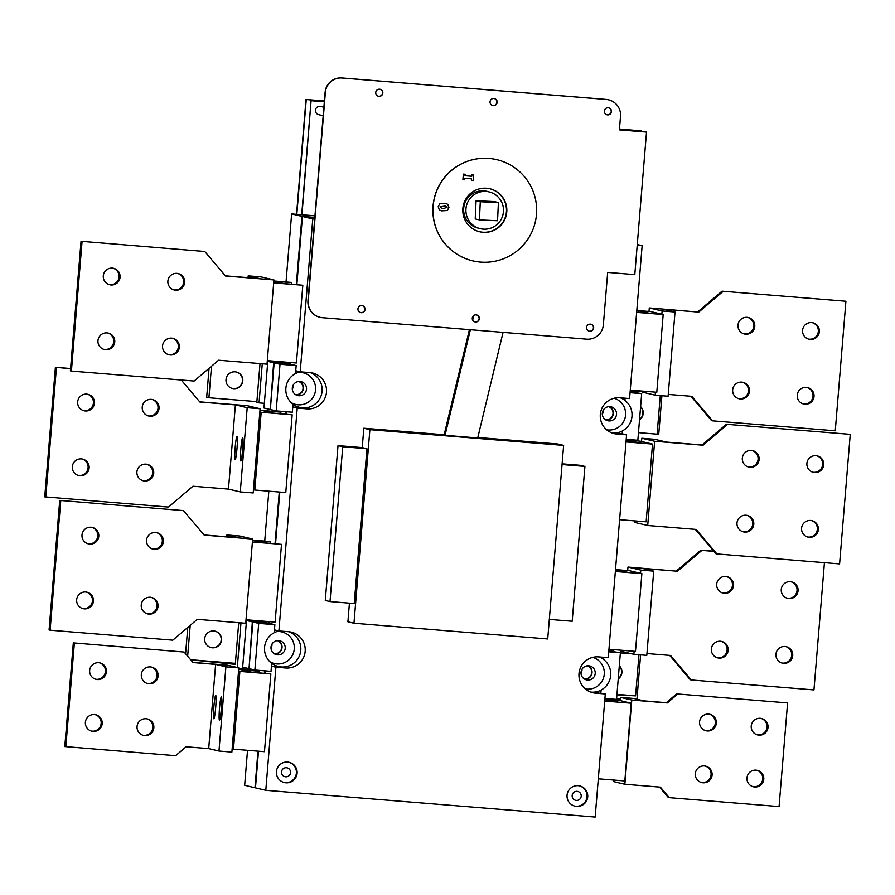 <?xml version="1.0" encoding="UTF-8"?>
<svg xmlns="http://www.w3.org/2000/svg" width="895" height="895" viewBox="0 0 895 895"><rect width="100%" height="100%" fill="white"/><g stroke="black" fill="none" stroke-linecap="round" stroke-linejoin="round"><path stroke-width="1.34" d="M497.553 220.741L479.429 219.913L480.291 201.733L498.414 202.561L497.553 220.741M475.223 218.917L476.084 200.737L475.223 218.917L479.429 219.913M476.084 200.737L494.208 201.565L476.084 200.737L480.291 201.733M494.208 201.565L498.414 202.561M259.986 410.29L279.855 411.901L280.885 412.147L280.75 413.725M280.885 412.147L262.806 410.671L273.076 413.098L292.173 414.81L261.183 412.293L259.852 411.98L260.109 408.746L247.199 407.695L235.396 404.898L228.471 489.117L240.274 491.903L253.195 492.955L259.852 411.98M292.173 414.81L285.773 492.552L254.795 490.035L261.183 412.293M253.453 489.722L254.795 490.035M242.657 449.547A11.702 0.94 94.6 0 1 240.789 460.992A11.702 0.94 94.6 0 1 240.811 449.111A11.702 0.94 94.6 0 1 242.679 437.666A11.702 0.94 94.6 0 1 242.657 449.547M237.018 448.205A11.702 0.94 94.6 0 1 235.139 459.65A11.702 0.94 94.6 0 1 235.161 447.768A11.702 0.94 94.6 0 1 237.041 436.335A11.702 0.94 94.6 0 1 237.018 448.205M247.199 407.695L240.274 491.903M70.571 368.527L55.401 367.297L44.75 496.859L168.484 507.073L192.951 486.231L228.471 489.117M235.396 404.898L199.876 402.012L181.249 380.006M55.401 367.297L70.56 368.684M56.43 367.543L45.779 497.105M151.333 399.371A8.447 8.424 -76.7 0 1 158.84 409.742A8.447 8.424 -76.7 0 1 148.693 416.018A8.447 8.424 -76.7 0 1 142.316 406.487A8.447 8.424 -76.7 0 1 151.333 399.371M146.008 464.158A8.447 8.424 -76.7 0 1 153.515 474.518A8.447 8.424 -76.7 0 1 143.368 480.805A8.447 8.424 -76.7 0 1 136.991 471.262A8.447 8.424 -76.7 0 1 146.008 464.158M81.423 458.911A8.447 8.424 -76.7 0 1 88.929 469.271A8.447 8.424 -76.7 0 1 78.782 475.558A8.447 8.424 -76.7 0 1 72.405 466.015A8.447 8.424 -76.7 0 1 81.423 458.911M86.748 394.136A8.447 8.424 -76.7 0 1 94.255 404.495A8.447 8.424 -76.7 0 1 84.108 410.771A8.447 8.424 -76.7 0 1 77.742 401.24A8.447 8.424 -76.7 0 1 86.748 394.136M148.19 415.884A8.447 8.424 103.3 0 0 157.889 409.127A8.447 8.424 103.3 0 0 152.072 399.472M142.853 480.671A8.447 8.424 103.3 0 0 152.564 473.914A8.447 8.424 103.3 0 0 146.735 464.248M78.279 475.424A8.447 8.424 103.3 0 0 87.978 468.667A8.447 8.424 103.3 0 0 82.161 459.001M83.604 410.637A8.447 8.424 103.3 0 0 93.304 403.88A8.447 8.424 103.3 0 0 87.486 394.225M199.73 401.844L247.288 405.703L260.109 408.746M275.447 410.727L275.38 411.532M268.836 491.176L264.73 541.095M258.185 620.738L258.129 621.432M249.034 668.565L252.356 621.88L246.505 620.492L262.649 621.801L268.5 623.188L268.634 621.589M285.885 411.689L285.684 414.128M279.285 492.026L275.034 543.69M252.558 540.11L269.205 541.464L270.223 541.71L270.1 543.287M270.223 541.71L252.547 540.267M252.535 540.323L262.425 542.661L281.511 544.373L252.401 542.012M281.511 544.373L275.123 622.115L246.013 619.743M204.06 534.953L238.696 537.761L226.894 534.975L239.815 536.027L252.647 539.058L204.205 535.12L183.464 510.609L59.73 500.406L183.464 510.609M59.73 500.406L49.08 629.968L50.109 630.203L172.813 640.171L197.28 619.34L245.722 623.267L252.647 539.058M226.748 536.799L226.894 534.975M147.194 613.769A8.447 8.424 103.3 0 0 156.893 607.023A8.447 8.424 103.3 0 0 151.076 597.357M152.519 548.993A8.447 8.424 103.3 0 0 162.219 542.236A8.447 8.424 103.3 0 0 156.401 532.581M87.934 543.746A8.447 8.424 103.3 0 0 97.633 536.989A8.447 8.424 103.3 0 0 91.816 527.334M82.608 608.522A8.447 8.424 103.3 0 0 92.308 601.776A8.447 8.424 103.3 0 0 86.491 592.11M148.95 614.104A8.447 8.424 -76.7 0 1 141.32 604.371A8.447 8.424 -76.7 0 1 151.591 597.457A8.447 8.424 -76.7 0 1 157.967 607A8.447 8.424 -76.7 0 1 148.95 614.104M154.276 549.329A8.447 8.424 -76.7 0 1 146.646 539.595A8.447 8.424 -76.7 0 1 156.916 532.682A8.447 8.424 -76.7 0 1 163.293 542.213A8.447 8.424 -76.7 0 1 154.276 549.329M89.701 544.082A8.447 8.424 -76.7 0 1 82.071 534.349A8.447 8.424 -76.7 0 1 92.33 527.435A8.447 8.424 -76.7 0 1 98.707 536.978A8.447 8.424 -76.7 0 1 89.701 544.082M84.365 608.857A8.447 8.424 -76.7 0 1 76.746 599.124A8.447 8.424 -76.7 0 1 87.005 592.21A8.447 8.424 -76.7 0 1 93.382 601.753A8.447 8.424 -76.7 0 1 84.365 608.857M50.109 630.203L60.759 500.641M314.827 217.407L301.939 216.366L296.334 284.565M289.935 362.464L289.801 364.064L273.657 362.755L270.346 409.44M252.356 621.88L268.5 623.188M264.584 670.814L264.383 673.253M257.973 751.151L254.974 787.734L244.659 785.295L247.535 750.301M608.835 650.833L614.004 651.336M630.136 391.708L635.316 392.211M238.752 668.61L254.146 669.863L254.079 670.657M238.685 669.415L258.554 671.026L259.572 671.272L259.449 672.85M259.572 671.272L241.505 669.796L251.763 672.223L270.861 673.935L239.882 671.418L238.54 671.105L238.808 667.871L225.898 666.82L215.628 664.392L208.703 748.6L218.973 751.028L231.883 752.08L238.54 671.105M270.861 673.935L264.472 751.677L233.483 749.16L239.882 671.418M232.152 748.846L233.483 749.16M630.058 392.692L641.681 393.632L630.125 391.786M608.757 651.817L620.38 652.757L608.824 650.911M600.869 692.92L601.104 690.101A18.202 18.146 -76.7 0 1 591.181 692.126L605.288 693.961L595.164 817.045L265.793 790.296L255.478 787.857L258.498 751.185M264.898 673.297L265.099 670.858M269.149 621.622L269.015 623.312L252.86 621.991L249.034 668.643L254.885 670.019L271.028 671.34L271.688 663.307L271.498 666.16L281.187 666.954A18.202 18.146 -76.7 0 1 271.733 663.34M275.548 543.735L279.799 492.06M286.21 414.172L286.411 411.734M290.45 362.497L290.316 364.187L274.172 362.878L270.335 409.518L276.186 410.894L292.329 412.215L292.989 404.182L292.81 407.035L302.499 407.829A18.202 18.146 -76.7 0 1 293.034 404.216M296.86 284.61L302.454 216.478L314.816 217.485M601.104 690.101L601.06 690.056A18.18 18.124 103.3 0 0 603.566 659.481L603.801 657.322M598.307 778.795L624.833 780.943L631.221 703.213L604.707 701.053M604.863 699.152L618.904 700.293L631.221 703.213M677.806 693.994L787.589 702.911L677.806 693.994L667.312 702.933L631.792 700.047L624.867 784.255L613.578 781.592L613.713 780.037M631.792 700.047L620.503 697.373L633.425 698.424L643.684 700.852L666.294 702.687L676.777 693.759M620.235 700.617L620.503 697.373M624.867 784.255L660.387 787.141L669.281 797.646L668.252 797.4L659.514 787.074M669.281 797.646L779.075 806.563L787.589 702.911M705.506 730.622A8.447 8.424 103.3 0 0 715.139 724.234A8.447 8.424 103.3 0 0 709.388 714.199M701.244 782.443A8.447 8.424 103.3 0 0 710.876 776.054A8.447 8.424 103.3 0 0 705.126 766.03M752.919 786.638A8.447 8.424 103.3 0 0 762.54 780.25A8.447 8.424 103.3 0 0 756.801 770.226M757.17 734.817A8.447 8.424 103.3 0 0 766.802 728.429A8.447 8.424 103.3 0 0 761.052 718.405M708.65 714.109A8.447 8.424 -76.7 0 1 716.28 723.842A8.447 8.424 -76.7 0 1 706.021 730.756A8.447 8.424 -76.7 0 1 699.644 721.213A8.447 8.424 -76.7 0 1 708.65 714.109M704.399 765.941A8.447 8.424 -76.7 0 1 712.017 775.674A8.447 8.424 -76.7 0 1 701.758 782.577A8.447 8.424 -76.7 0 1 695.381 773.045A8.447 8.424 -76.7 0 1 704.399 765.941M756.062 770.136A8.447 8.424 -76.7 0 1 763.692 779.869A8.447 8.424 -76.7 0 1 753.422 786.783A8.447 8.424 -76.7 0 1 747.045 777.24A8.447 8.424 -76.7 0 1 756.062 770.136M760.325 718.305A8.447 8.424 -76.7 0 1 767.944 728.049A8.447 8.424 -76.7 0 1 757.685 734.952A8.447 8.424 -76.7 0 1 751.308 725.42A8.447 8.424 -76.7 0 1 760.325 718.305M667.312 702.933L666.294 702.687M606.888 701.076L607.011 699.487L604.852 699.308M604.718 700.897L617.281 701.915L607.011 699.487M314.95 215.818L291.636 213.927L286.031 281.97M279.486 361.614L279.43 362.307M301.962 214.766L311.08 100.687L301.704 214.744M619.732 125.792L619.776 129.081M311.337 100.743L324.326 101.806M323.184 115.735L318.665 114.661A4.229 4.206 -76.7 0 1 315.476 109.895A4.229 4.206 -76.7 0 1 320.611 106.438L323.889 107.21M619.463 129.093L641.435 130.883L619.463 129.059M641.435 130.883L641.379 131.632M642.386 391.753L631.277 391.171M661.908 395.724L658.742 434.232L657.109 434.153L660.286 395.601M211.5 366.245L208.915 397.749L206.667 397.514L209.061 368.326M657.109 434.153L638.471 432.632M256.899 401.642L208.915 397.749M640.607 406.632A8.447 8.424 -76.7 0 1 639.533 419.766M235.094 371.828A8.447 8.424 -76.7 0 1 242.601 382.187A8.447 8.424 -76.7 0 1 232.454 388.475A8.447 8.424 -76.7 0 1 226.088 378.932A8.447 8.424 -76.7 0 1 235.094 371.828M639.556 419.453A8.447 8.424 103.3 0 0 640.596 406.856M232.308 388.441A8.447 8.424 103.3 0 0 242.288 382.12A8.447 8.424 103.3 0 0 236.19 371.996M262.269 363.762L259.058 402.884L256.809 402.661L260.02 363.583M264.361 403.321L259.058 402.884M292.307 389.079A6.824 6.802 103.3 0 0 293.269 384.995M298.717 381.494A6.824 6.802 -76.7 0 1 295.596 394.65M296.223 395.008A7.149 7.126 103.3 0 0 299.433 381.46M602.301 414.262A6.824 6.802 103.3 0 0 603.264 410.178M608.712 406.677A6.824 6.802 -76.7 0 1 605.602 419.833M606.217 420.18A7.149 7.126 103.3 0 0 609.428 406.643M324.337 101.761L311.08 100.687M310.352 109.604A4.229 4.206 -76.7 0 1 310.442 108.429M296.816 214.341L306.258 99.546L324.393 101.023M324.393 100.978L306 99.479L296.558 214.319M608.6 99.837L608.343 99.77A15.607 15.551 103.3 0 0 606.038 99.412L341.89 77.954A15.607 15.551 103.3 0 0 325.12 92.241L307.969 300.843A15.607 15.551 103.3 0 0 319.873 317.277L320.13 317.345A15.607 15.551 -76.7 0 1 308.227 300.899L325.377 92.308A15.607 15.551 -76.7 0 1 342.147 78.01L606.295 99.468A15.607 15.551 -76.7 0 1 620.515 116.272L619.396 129.876L646.514 132.08L634.801 274.608L607.683 272.404L603.364 324.874A15.607 15.551 -76.7 0 1 586.583 339.16L322.446 317.703A15.607 15.551 -76.7 0 1 320.13 317.345M646.514 132.08L619.396 129.842M479.552 231.727A22.107 22.028 103.3 0 0 506.201 213.704A22.107 22.028 103.3 0 0 489.722 188.711M589.178 331.161A3.58 3.569 103.3 0 0 593.385 328.275A3.58 3.569 103.3 0 0 590.823 324.203M474.865 321.876A3.58 3.569 103.3 0 0 479.071 318.989A3.58 3.569 103.3 0 0 476.509 314.917M606.967 114.784A3.58 3.569 103.3 0 0 611.173 111.897A3.58 3.569 103.3 0 0 608.611 107.836M492.653 105.498A3.58 3.569 103.3 0 0 496.859 102.612A3.58 3.569 103.3 0 0 494.297 98.551M378.35 96.212A3.58 3.569 103.3 0 0 382.545 93.326A3.58 3.569 103.3 0 0 379.995 89.265M360.551 312.59A3.58 3.569 103.3 0 0 364.757 309.704A3.58 3.569 103.3 0 0 362.195 305.631M607.627 114.907A3.58 3.569 -76.7 0 1 604.449 110.521A3.58 3.569 -76.7 0 1 608.734 107.859A3.58 3.569 -76.7 0 1 611.442 111.897A3.58 3.569 -76.7 0 1 607.627 114.907M493.313 105.621A3.58 3.569 -76.7 0 1 490.136 101.236A3.58 3.569 -76.7 0 1 494.432 98.573A3.58 3.569 -76.7 0 1 497.128 102.612A3.58 3.569 -76.7 0 1 493.313 105.621M378.999 96.336A3.58 3.569 -76.7 0 1 375.822 91.95A3.58 3.569 -76.7 0 1 380.118 89.287A3.58 3.569 -76.7 0 1 382.814 93.326A3.58 3.569 -76.7 0 1 378.999 96.336M361.211 312.702A3.58 3.569 -76.7 0 1 358.034 308.316A3.58 3.569 -76.7 0 1 362.33 305.665A3.58 3.569 -76.7 0 1 365.026 309.692A3.58 3.569 -76.7 0 1 361.211 312.702M475.525 321.987A3.58 3.569 -76.7 0 1 472.347 317.602A3.58 3.569 -76.7 0 1 476.643 314.95A3.58 3.569 -76.7 0 1 479.34 318.978A3.58 3.569 -76.7 0 1 475.525 321.987M589.839 331.273A3.58 3.569 -76.7 0 1 586.661 326.888A3.58 3.569 -76.7 0 1 590.946 324.236A3.58 3.569 -76.7 0 1 593.642 328.264A3.58 3.569 -76.7 0 1 589.839 331.273M472.795 260.859A51.999 51.832 -76.7 0 1 472.739 260.848A51.999 51.832 -76.7 0 1 433.516 202.158A51.999 51.832 -76.7 0 1 496.68 159.634A51.999 51.832 -76.7 0 1 496.736 159.646M489.073 158.437A51.999 51.832 -76.7 0 1 535.255 222.195A51.999 51.832 -76.7 0 1 472.851 260.87A51.999 51.832 -76.7 0 1 433.616 202.18A51.999 51.832 -76.7 0 1 489.073 158.437M464.829 178.329L464.706 179.817L462.905 179.671L463.364 174.1L465.165 174.245L465.042 175.733L471.777 176.27L471.9 174.793L473.701 174.939L473.242 180.51L471.441 180.365L471.564 178.877L464.729 178.306L471.564 178.877M447.332 210.538L441.403 210.84L439.311 209.877L438.203 206.678L439.859 203.702L445.755 203.411L447.858 204.362L448.966 207.562L447.332 210.538L448.865 207.528L447.757 204.34L445.71 203.4M486.623 188.241A22.107 22.028 -76.7 0 1 506.57 213.704A22.107 22.028 -76.7 0 1 479.731 231.771A22.107 22.028 -76.7 0 1 463.051 206.823A22.107 22.028 -76.7 0 1 486.623 188.241M441.358 210.828L447.231 210.515M445.486 205.995L440.004 206.812L441.548 208.233M443.472 208.501L447.053 207.405L445.542 206.007L440.116 206.834L441.604 208.244L443.472 208.501M462.905 179.66L464.606 179.794L464.729 178.306M471.441 180.354L473.142 180.488L473.589 174.928M465.042 175.733L465.064 174.234M465.937 209.374A18.851 18.784 -76.7 0 1 489.05 191.899A18.851 18.784 -76.7 0 1 503.001 214.565A18.851 18.784 -76.7 0 1 465.937 209.374M265.793 790.296L275.917 667.211L285.606 667.994A18.202 18.146 103.3 0 0 305.016 652.69A18.202 18.146 103.3 0 0 288.582 631.713L278.904 630.93L297.218 408.086L306.907 408.87A18.202 18.146 103.3 0 0 326.317 393.565A18.202 18.146 103.3 0 0 309.894 372.589L300.205 371.805L312.769 218.917L314.693 219.074M637.218 245.275L642.14 245.677L629.577 398.555L619.888 397.772A18.202 18.146 103.3 0 0 600.478 413.076A18.202 18.146 103.3 0 0 616.901 434.053L626.59 434.836L608.264 657.68L598.587 656.896A18.202 18.146 103.3 0 0 579.166 672.201A18.202 18.146 103.3 0 0 595.6 693.178L605.288 693.961M362.24 447.601L366.961 448.719L354.23 603.543L330.009 601.574L325.288 600.456L338.019 445.632L362.24 447.601L363.829 428.235L444.177 434.757M477.818 437.487L557.574 443.965L563.626 445.397L547.718 638.963L353.972 623.233L369.881 429.667L563.626 445.397M562.116 463.834L580.206 465.31L584.927 466.418L572.196 621.253L549.329 619.396M353.972 623.233L347.909 621.801L349.442 603.152M287.619 762.07A10.404 10.371 -76.7 0 1 296.86 774.813A10.404 10.371 -76.7 0 1 284.375 782.554A10.404 10.371 -76.7 0 1 276.533 770.819A10.404 10.371 -76.7 0 1 287.619 762.07M578.237 785.676A10.404 10.371 -76.7 0 1 587.478 798.418A10.404 10.371 -76.7 0 1 574.993 806.16A10.404 10.371 -76.7 0 1 567.15 794.424A10.404 10.371 -76.7 0 1 578.237 785.676M638.84 312.389L638.974 310.8L636.804 310.632M630.27 390.108L656.785 392.256L663.173 314.525L636.658 312.366M636.815 310.464L650.866 311.605L663.173 314.525M662.11 310.968L649.278 307.936L698.749 312.109L663.229 309.222L675.02 312.019L662.11 310.968L661.841 314.212M655.431 392.144L655.185 395.187L642.353 392.144L642.442 391.093M648.987 311.46L649.278 307.936M698.749 312.109L723.216 291.278L845.92 301.246L723.216 291.278M697.72 311.863L722.187 291.032M655.185 395.187L668.106 396.228L675.02 312.019M668.252 394.415L691.824 396.328L712.554 420.84L835.27 430.808L845.92 301.246M740.366 398.969A8.447 8.424 -76.7 0 1 732.86 388.609A8.447 8.424 -76.7 0 1 742.995 382.322A8.447 8.424 -76.7 0 1 749.372 391.853A8.447 8.424 -76.7 0 1 740.366 398.969M745.692 334.182A8.447 8.424 -76.7 0 1 738.185 323.822A8.447 8.424 -76.7 0 1 748.332 317.535A8.447 8.424 -76.7 0 1 754.698 327.078A8.447 8.424 -76.7 0 1 745.692 334.182M810.266 339.429A8.447 8.424 -76.7 0 1 802.77 329.069A8.447 8.424 -76.7 0 1 812.906 322.782A8.447 8.424 -76.7 0 1 819.283 332.325A8.447 8.424 -76.7 0 1 810.266 339.429M804.941 404.216A8.447 8.424 -76.7 0 1 797.445 393.856A8.447 8.424 -76.7 0 1 807.581 387.569A8.447 8.424 -76.7 0 1 813.958 397.1A8.447 8.424 -76.7 0 1 804.941 404.216M738.599 398.633A8.447 8.424 103.3 0 0 748.298 391.876A8.447 8.424 103.3 0 0 742.481 382.21M743.924 333.846A8.447 8.424 103.3 0 0 753.635 327.089A8.447 8.424 103.3 0 0 747.806 317.434M808.509 339.093A8.447 8.424 103.3 0 0 818.209 332.336A8.447 8.424 103.3 0 0 812.391 322.681M803.184 403.88A8.447 8.424 103.3 0 0 812.884 397.123A8.447 8.424 103.3 0 0 807.066 387.457M712.554 420.84L711.536 420.594L690.94 396.25M636.669 312.21L649.233 313.228L638.974 310.8M615.514 569.589L629.554 570.73L641.872 573.65L635.484 651.381L608.969 649.233M640.809 570.093L627.977 567.061L677.437 571.234L641.916 568.347L653.719 571.144L640.809 570.093L640.54 573.326M634.13 651.269L633.884 654.312L621.052 651.269L621.141 650.217M627.686 570.585L627.977 567.061M677.437 571.234L701.904 550.403L713.897 551.376M676.419 570.988L700.886 550.156L701.904 550.403M700.886 550.156L713.751 551.197M633.884 654.312L646.794 655.353L653.719 571.144M646.951 653.54L670.512 655.453L691.253 679.965L813.958 689.922L824.429 562.675M719.054 658.093A8.447 8.424 -76.7 0 1 711.559 647.734A8.447 8.424 -76.7 0 1 721.694 641.447A8.447 8.424 -76.7 0 1 728.071 650.978A8.447 8.424 -76.7 0 1 719.054 658.093M724.391 593.307A8.447 8.424 -76.7 0 1 716.884 582.947A8.447 8.424 -76.7 0 1 727.02 576.66A8.447 8.424 -76.7 0 1 733.397 586.203A8.447 8.424 -76.7 0 1 724.391 593.307M788.965 598.554A8.447 8.424 -76.7 0 1 781.458 588.194A8.447 8.424 -76.7 0 1 791.605 581.907A8.447 8.424 -76.7 0 1 797.982 591.45A8.447 8.424 -76.7 0 1 788.965 598.554M783.64 663.34A8.447 8.424 -76.7 0 1 776.133 652.981A8.447 8.424 -76.7 0 1 786.28 646.693A8.447 8.424 -76.7 0 1 792.657 656.225A8.447 8.424 -76.7 0 1 783.64 663.34M717.298 657.758A8.447 8.424 103.3 0 0 726.997 651.001A8.447 8.424 103.3 0 0 721.18 641.335M722.623 592.971A8.447 8.424 103.3 0 0 732.323 586.214A8.447 8.424 103.3 0 0 726.505 576.559M787.208 598.218A8.447 8.424 103.3 0 0 796.908 591.461A8.447 8.424 103.3 0 0 791.09 581.806M781.883 663.005A8.447 8.424 103.3 0 0 791.583 656.248A8.447 8.424 103.3 0 0 785.765 646.582M691.253 679.965L690.224 679.719L669.639 655.375M615.368 571.334L627.932 572.352L615.503 569.746M641.872 573.65L615.357 571.491M617.662 569.925L617.539 571.513M628.189 441.951L628.324 440.362L626.153 440.195M619.62 519.671L646.134 521.819L652.522 444.088L626.008 441.929M626.164 440.027L640.205 441.168L652.522 444.088M727.545 424.375L850.25 434.343L727.545 424.375L703.078 445.218L654.637 441.28L647.712 525.499L634.891 522.467L635.014 520.924M654.637 441.28L641.804 438.248L654.726 439.3L666.529 442.085L702.049 444.972L726.516 424.14M641.547 441.492L641.804 438.248M647.712 525.499L696.153 529.437L716.895 553.938L715.866 553.703L695.27 529.359M716.895 553.938L839.599 563.906L850.25 434.343M748.265 466.955A8.447 8.424 103.3 0 0 757.886 460.567A8.447 8.424 103.3 0 0 752.147 450.543M742.928 531.731A8.447 8.424 103.3 0 0 752.561 525.343A8.447 8.424 103.3 0 0 746.81 515.319M807.514 536.978A8.447 8.424 103.3 0 0 817.135 530.59A8.447 8.424 103.3 0 0 811.396 520.566M812.839 472.202A8.447 8.424 103.3 0 0 822.471 465.814A8.447 8.424 103.3 0 0 816.721 455.79M751.408 450.442A8.447 8.424 -76.7 0 1 759.038 460.187A8.447 8.424 -76.7 0 1 748.768 467.089A8.447 8.424 -76.7 0 1 742.391 457.558A8.447 8.424 -76.7 0 1 751.408 450.442M746.083 515.229A8.447 8.424 -76.7 0 1 753.702 524.962A8.447 8.424 -76.7 0 1 743.443 531.876A8.447 8.424 -76.7 0 1 737.066 522.333A8.447 8.424 -76.7 0 1 746.083 515.229M810.657 520.476A8.447 8.424 -76.7 0 1 818.287 530.209A8.447 8.424 -76.7 0 1 808.028 537.123A8.447 8.424 -76.7 0 1 801.651 527.58A8.447 8.424 -76.7 0 1 810.657 520.476M815.983 455.689A8.447 8.424 -76.7 0 1 823.613 465.434A8.447 8.424 -76.7 0 1 813.354 472.336A8.447 8.424 -76.7 0 1 806.977 462.804A8.447 8.424 -76.7 0 1 815.983 455.689M703.078 445.218L702.049 444.972M626.019 441.772L638.582 442.79L628.324 440.362M190.691 659.794L235.295 664.37L238.708 622.909L240.945 623.144L237.298 667.513M240.945 623.144L246.248 623.569M185.601 653.775L187.76 627.451M190.199 625.37L187.659 656.214M190.635 659.727L235.374 663.363M616.957 694.352L635.595 695.862L638.974 654.726M620.369 652.891L631.836 653.82M212.406 647.801A8.447 8.424 -76.7 0 1 204.899 637.441A8.447 8.424 -76.7 0 1 215.046 631.154A8.447 8.424 -76.7 0 1 221.423 640.686A8.447 8.424 -76.7 0 1 212.406 647.801M619.306 665.757A8.447 8.424 -76.7 0 1 618.232 678.891M640.607 654.849L636.949 699.252M620.369 652.847L631.534 653.753M210.996 647.566A8.447 8.424 103.3 0 0 221.099 640.697A8.447 8.424 103.3 0 0 214.889 631.12M618.255 678.578A8.447 8.424 103.3 0 0 619.295 665.981M620.369 698.984L616.588 698.782M616.912 694.9L635.595 695.862M238.708 622.909L246.248 623.524M271.006 648.204A6.824 6.802 103.3 0 0 271.968 644.12M277.405 640.619A6.824 6.802 -76.7 0 1 274.295 653.775M274.922 654.133A7.149 7.126 103.3 0 0 278.121 640.585M581 673.387A6.824 6.802 103.3 0 0 581.963 669.303M587.4 665.802A6.824 6.802 -76.7 0 1 584.29 678.958M584.916 679.305A7.149 7.126 103.3 0 0 588.127 665.768M291.636 213.927L301.939 216.366M273.657 362.755L267.806 361.367L283.95 362.676L289.801 364.064M273.859 280.985L290.506 282.339L291.535 282.585L291.401 284.162M267.314 360.618L296.424 362.99L302.823 285.248L273.702 282.887M273.848 281.209L283.726 283.536L302.823 285.248M291.535 282.585L273.848 281.142M225.361 275.828L260.009 278.636L248.206 275.85L261.116 276.902L273.948 279.934L225.506 275.996L204.776 251.484L81.042 241.281L204.776 251.484M248.049 277.674L248.206 275.85M273.948 279.934L267.023 364.142L218.581 360.215L194.114 381.046L71.41 371.078L70.381 370.843L81.042 241.281M168.495 354.644A8.447 8.424 103.3 0 0 178.194 347.898A8.447 8.424 103.3 0 0 172.377 338.232M173.82 289.868A8.447 8.424 103.3 0 0 183.52 283.111A8.447 8.424 103.3 0 0 177.702 273.456M109.235 284.621A8.447 8.424 103.3 0 0 118.945 277.864A8.447 8.424 103.3 0 0 113.117 268.209M103.909 349.397A8.447 8.424 103.3 0 0 113.609 342.651A8.447 8.424 103.3 0 0 107.792 332.985M170.251 354.979A8.447 8.424 -76.7 0 1 162.633 345.246A8.447 8.424 -76.7 0 1 172.892 338.332A8.447 8.424 -76.7 0 1 179.268 347.875A8.447 8.424 -76.7 0 1 170.251 354.979M175.588 290.204A8.447 8.424 -76.7 0 1 167.958 280.471A8.447 8.424 -76.7 0 1 178.217 273.557A8.447 8.424 -76.7 0 1 184.594 283.088A8.447 8.424 -76.7 0 1 175.588 290.204M111.002 284.957A8.447 8.424 -76.7 0 1 103.373 275.224A8.447 8.424 -76.7 0 1 113.643 268.31A8.447 8.424 -76.7 0 1 120.008 277.853A8.447 8.424 -76.7 0 1 111.002 284.957M105.677 349.732A8.447 8.424 -76.7 0 1 98.047 339.999A8.447 8.424 -76.7 0 1 108.306 333.097A8.447 8.424 -76.7 0 1 114.683 342.628A8.447 8.424 -76.7 0 1 105.677 349.732M71.41 371.078L82.06 241.516M267.806 361.367L263.969 408.008L269.82 409.395M246.505 620.492L242.668 667.133L248.519 668.52M630.203 390.914L635.316 392.133M608.902 650.038L614.015 651.258M574.635 806.071A10.404 10.371 103.3 0 0 586.762 798.25A10.404 10.371 103.3 0 0 579.423 785.832M576.302 800.399A4.553 4.531 103.3 0 0 581.157 796.572A4.553 4.531 103.3 0 0 577.722 791.437A4.553 4.531 103.3 0 0 572.263 794.827A4.553 4.531 103.3 0 0 576.302 800.399M284.017 782.465A10.404 10.371 103.3 0 0 296.144 774.645A10.404 10.371 103.3 0 0 288.805 762.227M285.684 776.793A4.553 4.531 103.3 0 0 290.528 772.967A4.553 4.531 103.3 0 0 287.094 767.832A4.553 4.531 103.3 0 0 281.634 771.221A4.553 4.531 103.3 0 0 285.684 776.793M363.829 428.235L369.881 429.667M503.057 332.381L477.706 437.968L445.028 435.317L444.099 435.093L469.416 329.64M477.695 228.012A18.918 18.851 103.3 0 0 478.758 228.203M487.439 191.519A18.918 18.851 103.3 0 0 486.399 191.206M479.686 228.426A18.918 18.851 -76.7 0 1 463.878 206.779A18.918 18.851 -76.7 0 1 488.368 191.731M445.028 435.317L470.378 329.718M472.683 320.13L473.802 315.487M562.06 464.561L584.927 466.418M330.009 601.574L342.74 446.75L366.961 448.719M338.019 445.632L342.74 446.75M271.498 666.16L275.917 667.211M289.04 631.758A18.202 18.146 -76.7 0 1 281.187 666.954L285.606 667.994M279.184 630.964A18.202 18.146 -76.7 0 1 279.206 630.953A18.202 18.146 -76.7 0 0 274.25 632.709L274.485 629.89L278.904 630.93M292.81 407.035L297.218 408.086M310.352 372.633A18.202 18.146 -76.7 0 1 302.499 407.829L306.907 408.87M300.485 371.839A18.202 18.146 -76.7 0 1 300.519 371.828A18.202 18.146 -76.7 0 0 295.563 373.584L295.786 370.765L300.205 371.805M616.901 434.053L612.493 433.012L622.182 433.795L622.405 430.976A18.202 18.146 -76.7 0 1 612.035 432.967M622.182 433.795L626.59 434.836M595.6 693.178L591.181 692.126A18.202 18.146 -76.7 0 1 590.722 692.092M620.324 397.805A18.202 18.146 -76.7 0 1 624.923 400.333L625.102 398.197M599.024 656.93A18.202 18.146 -76.7 0 1 603.622 659.458M302.454 216.478L312.769 218.917M290.316 364.187L296.167 365.563L295.507 373.595A18.18 18.124 103.3 0 0 292.989 404.182M269.015 623.312L274.866 624.688L274.206 632.72A18.18 18.124 103.3 0 0 271.688 663.307M587.523 680.043A7.149 7.126 -76.7 0 1 581.179 671.272A7.149 7.126 -76.7 0 1 589.76 665.958A7.149 7.126 -76.7 0 1 595.153 674.024A7.149 7.126 -76.7 0 1 587.523 680.043M608.824 420.918A7.149 7.126 -76.7 0 1 602.48 412.147A7.149 7.126 -76.7 0 1 611.061 406.833A7.149 7.126 -76.7 0 1 616.454 414.9A7.149 7.126 -76.7 0 1 608.824 420.918M298.829 395.735A7.149 7.126 -76.7 0 1 292.486 386.964A7.149 7.126 -76.7 0 1 301.067 381.65A7.149 7.126 -76.7 0 1 306.459 389.717A7.149 7.126 -76.7 0 1 298.829 395.735M277.528 654.86A7.149 7.126 -76.7 0 1 271.185 646.089A7.149 7.126 -76.7 0 1 279.766 640.775A7.149 7.126 -76.7 0 1 285.158 648.841A7.149 7.126 -76.7 0 1 277.528 654.86M592.814 657.355A16.255 16.2 -76.7 0 1 603.879 676.642A16.255 16.2 -76.7 0 1 585.352 688.926M614.115 398.23A16.255 16.2 -76.7 0 1 625.18 417.517A16.255 16.2 -76.7 0 1 606.653 429.801M622.405 430.976L622.361 430.931A18.18 18.124 103.3 0 0 624.878 400.356L624.923 400.333M298.359 372.398A16.255 16.2 -76.7 0 1 314.861 393.509A16.255 16.2 -76.7 0 1 291.188 402.616M277.058 631.523A16.255 16.2 -76.7 0 1 293.56 652.634A16.255 16.2 -76.7 0 1 269.887 661.741M642.14 245.677L637.274 244.525M641.681 393.632L637.844 440.273L626.22 439.333M620.38 652.757L616.543 699.398L604.919 698.458M296.167 365.563L280.023 364.254L274.172 362.878M280.023 364.254L276.186 410.894M274.866 624.688L258.711 623.379L252.86 621.991M258.711 623.379L254.885 670.019M221.356 708.672A11.702 0.94 94.6 0 1 219.488 720.117A11.702 0.94 94.6 0 1 219.51 708.236A11.702 0.94 94.6 0 1 221.378 696.791A11.702 0.94 94.6 0 1 221.356 708.672M215.706 707.33A11.702 0.94 94.6 0 1 213.838 718.774A11.702 0.94 94.6 0 1 213.86 706.893A11.702 0.94 94.6 0 1 215.729 695.449A11.702 0.94 94.6 0 1 215.706 707.33M225.898 666.82L218.973 751.028M73.323 642.89L184.135 652.052L73.323 642.89L64.798 746.542L175.621 755.704L186.104 746.766L208.703 748.6M215.628 664.392L193.029 662.557L184.135 652.052M74.352 643.136L65.827 746.777M150.405 666.92A8.447 8.424 -76.7 0 1 157.912 677.28A8.447 8.424 -76.7 0 1 147.776 683.567A8.447 8.424 -76.7 0 1 141.399 674.024A8.447 8.424 -76.7 0 1 150.405 666.92M146.153 718.741A8.447 8.424 -76.7 0 1 153.649 729.101A8.447 8.424 -76.7 0 1 143.513 735.388A8.447 8.424 -76.7 0 1 137.136 725.845A8.447 8.424 -76.7 0 1 146.153 718.741M94.478 714.546A8.447 8.424 -76.7 0 1 101.985 724.905A8.447 8.424 -76.7 0 1 91.849 731.193A8.447 8.424 -76.7 0 1 85.472 721.65A8.447 8.424 -76.7 0 1 94.478 714.546M98.741 662.725A8.447 8.424 -76.7 0 1 106.248 673.085A8.447 8.424 -76.7 0 1 96.101 679.361A8.447 8.424 -76.7 0 1 89.735 669.829A8.447 8.424 -76.7 0 1 98.741 662.725M147.261 683.422A8.447 8.424 103.3 0 0 156.961 676.676A8.447 8.424 103.3 0 0 151.143 667.01M142.999 735.254A8.447 8.424 103.3 0 0 152.698 728.496A8.447 8.424 103.3 0 0 146.881 718.83M91.335 731.058A8.447 8.424 103.3 0 0 101.034 724.301A8.447 8.424 103.3 0 0 95.217 714.635M95.597 679.227A8.447 8.424 103.3 0 0 105.297 672.469A8.447 8.424 103.3 0 0 99.479 662.815M192.884 662.378L227.52 665.198L238.808 667.871M489.05 191.899L485.325 191.015M480.369 228.583L476.643 227.699"/></g></svg>
